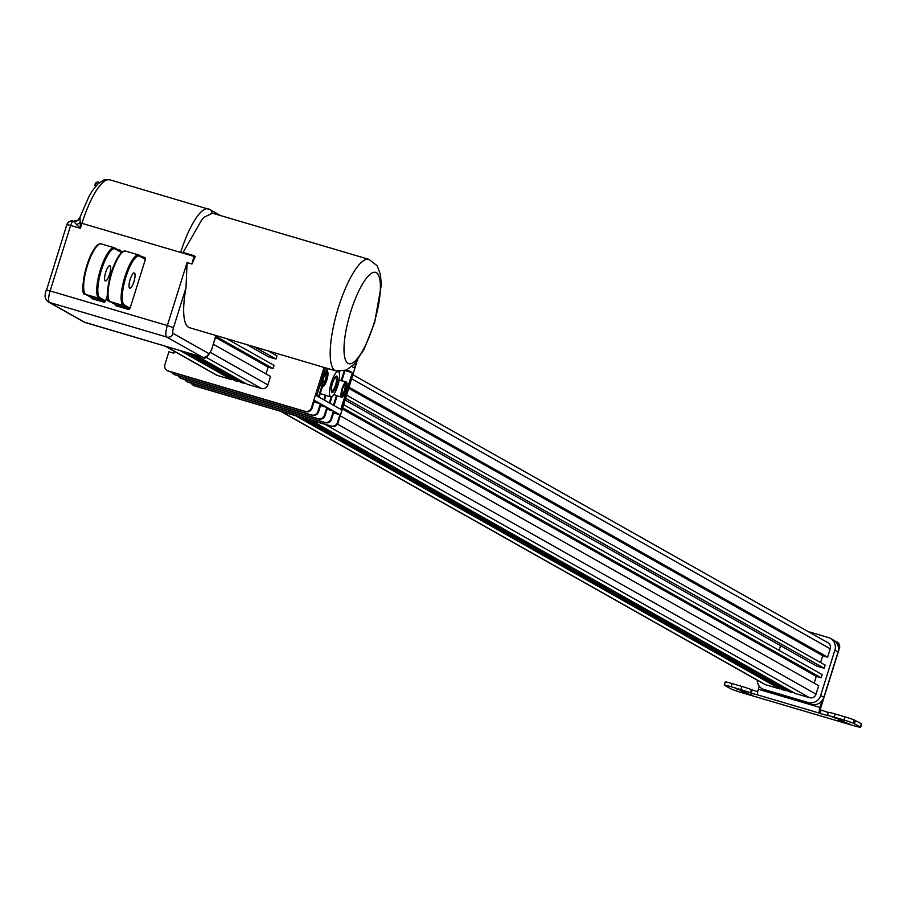 <?xml version="1.0" encoding="UTF-8"?>
<svg xmlns="http://www.w3.org/2000/svg" width="907" height="907" viewBox="0 0 907 907"><rect width="100%" height="100%" fill="white"/><g stroke="black" fill="none" stroke-linecap="round" stroke-linejoin="round"><path stroke-width="1.36" d="M750.384 692.778L751.189 693.118L752.186 689.944L751.381 689.603L750.384 692.778A9.762 0.578 -162.6 0 0 740.894 689.615L741.881 686.44A9.762 0.578 17.4 0 1 751.381 689.603M752.186 689.944L757.742 691.792M757.22 680.148A10.385 9.977 -60.6 0 0 762.923 689.15L808.092 702.483A10.283 9.886 -60.6 0 0 820.665 695.488L834.871 650.16A10.283 9.886 -60.6 0 0 830.427 638.403L833.624 640.206A10.283 9.886 119.4 0 1 834.939 641.102L835.358 641.226A5.283 5.079 119.4 0 1 838.658 647.7L839.463 648.154L820.155 709.762L828.295 712.494M828.42 712.346L827.411 715.521L828.42 712.346A9.762 0.578 17.4 0 1 835.234 713.99L844.995 716.87A9.762 0.578 17.4 0 1 854.258 719.943L853.26 723.117L860.335 726.961A10.578 0.635 17.4 0 1 860.652 727.244A10.578 0.635 17.4 0 1 853.102 725.509L742.663 692.914A10.578 0.635 17.4 0 1 730.35 688.594L724.262 685.114L725.339 682.03M860.652 727.244L861.65 724.069A10.578 0.635 -162.6 0 0 861.333 723.786L854.258 719.943M725.385 681.917A9.762 0.578 17.4 0 1 732.119 683.561L741.881 686.44M820.96 710.215L819.962 713.378L827.433 715.521A9.762 0.578 -162.6 0 1 834.236 717.165L844.009 720.045L844.995 716.87M819.962 713.378L819.633 713.197A5.283 1.429 -73.6 0 1 819.939 707.449L758.343 689.263A5.283 1.429 106.4 0 0 758.037 695.011L751.189 693.118M838.658 647.7L838.533 648.131A10.283 9.886 119.4 0 1 838.068 651.963L823.862 697.29A10.283 9.886 119.4 0 1 822.048 700.726L819.939 707.449M822.048 700.726A10.283 9.886 119.4 0 1 811.289 704.286L766.12 690.953A10.385 9.977 119.4 0 1 765.395 690.59L762.197 688.776M758.343 689.263L759.284 686.248M839.463 648.154A5.283 5.079 -60.6 0 0 836.764 641.907M834.939 641.102A10.283 9.886 119.4 0 1 838.533 648.131M735.237 688.458L746.983 692.245L735.294 688.277M838.805 720.6L849.746 723.933L838.805 720.6M741.121 691.78L752.062 695.113L741.121 691.78M832.921 717.29L844.666 721.076L832.977 717.108M853.26 723.117A9.762 0.578 -162.6 0 0 844.009 720.045M740.894 689.615L731.121 686.735A9.762 0.578 -162.6 0 0 724.387 685.08M345.748 398.388L824.146 668.289L816.822 666.123L345.216 400.066M830.427 638.403A10.283 9.886 -60.6 0 0 828.442 637.564L808.16 631.578M814.146 683.186L816.277 676.361L821.164 677.812L822.161 674.638L343.753 404.737M310.942 420.247L795.303 693.504L809.588 697.721A5.283 5.079 -60.6 0 0 816.051 694.127L818.681 685.737L340.272 415.837M304.786 418.433L789.147 691.69L792.219 692.597L792.446 691.894M298.641 416.619L782.99 689.876L786.074 690.783L786.29 690.08M280.739 411.336L764.612 684.32A5.283 5.079 -60.6 0 0 765.633 684.751L779.918 688.969L780.133 688.266M779.079 650.33L780.542 645.659M820.608 662.563L822.74 655.75L827.626 657.19L830.256 648.8A5.283 5.079 -60.6 0 0 827.966 642.757L353.118 374.863M824.146 668.289L825.143 665.114L346.735 395.214M822.74 655.75L348.878 388.4M349.218 387.289L827.626 657.19M779.918 688.969L295.557 415.712M766.12 690.953L762.923 689.15M786.074 690.783L301.714 417.526M816.277 676.361L342.415 409.023M342.755 407.912L821.164 677.812M792.219 692.597L307.87 419.34M324.082 367.414L311.452 407.719A5.283 5.079 119.4 0 1 304.99 411.313L168.237 370.963A5.283 5.079 119.4 0 1 164.927 364.478L168.906 351.791L173.793 353.231L174.382 351.326M167.534 370.691A5.283 5.079 -60.6 0 0 168.861 371.314L305.625 411.676A5.283 5.079 -60.6 0 0 312.087 408.082L314.48 400.429L320.352 403.74L317.96 411.393A5.283 5.079 119.4 0 1 311.498 414.987L174.734 374.625A5.283 5.079 119.4 0 1 171.763 372.176M266.012 373.945L268.143 367.131L273.03 368.571L274.027 365.396L226.603 338.64M195.493 355.113L247.169 384.262L261.454 388.479A5.283 5.079 -60.6 0 0 267.916 384.885L270.547 376.496L213.326 344.229M189.336 353.299L241.013 382.448L244.085 383.355L244.312 382.652M183.18 351.485L234.856 380.634L237.94 381.541L238.156 380.838M165.278 346.202L216.478 375.079A5.283 5.079 -60.6 0 0 217.499 375.509L231.784 379.727L231.999 379.024M272.474 353.322L272.803 352.279M247.033 344.671L268.687 356.893L276.011 359.047L277.009 355.884L268.234 350.93M230.945 341.1L231.285 340.023M174.042 374.364A5.283 5.079 -60.6 0 0 175.368 374.988L312.133 415.349A5.283 5.079 -60.6 0 0 318.595 411.755L320.987 404.103L326.86 407.413L324.457 415.066A5.283 5.079 119.4 0 1 317.994 418.66L181.241 378.298A5.283 5.079 119.4 0 1 178.271 375.838M180.55 378.038A5.283 5.079 -60.6 0 0 181.876 378.661L318.629 419.011A5.283 5.079 -60.6 0 0 325.091 415.417L327.495 407.765L333.368 411.075L330.964 418.739A5.283 5.079 119.4 0 1 324.502 422.333L187.749 381.972A5.283 5.079 119.4 0 1 184.779 379.511M187.057 381.7A5.283 5.079 -60.6 0 0 188.384 382.323L325.137 422.685A5.283 5.079 -60.6 0 0 331.599 419.091L334.003 411.438L339.864 414.748L337.472 422.401A5.283 5.079 119.4 0 1 331.01 425.995L194.257 385.634A5.283 5.079 119.4 0 1 191.286 383.185M357.211 360.555L338.107 422.764L337.472 422.401M356.598 361.349L354.512 368.038L351.814 366.519M347.064 369.761L352.301 372.709L340.817 409.352L316.69 395.747L325.454 367.823M320.352 403.74L314.026 401.869M326.86 407.413L320.534 405.542M193.554 385.373A5.283 5.079 -60.6 0 0 194.892 385.997L331.645 426.358A5.283 5.079 -60.6 0 0 338.107 422.764M357.539 360.737A5.283 5.079 -60.6 0 0 357.743 359.83M342.007 395.554A6.349 1.712 106.4 0 0 345.079 390.327A6.349 1.712 106.4 0 0 345.567 383.514M342.563 388.899A4.15 1.111 106.4 0 0 342.381 393.445A4.15 1.111 106.4 0 0 344.626 389.783A4.15 1.111 106.4 0 0 344.728 385.486A4.15 1.111 106.4 0 0 342.563 388.899M342.495 388.74A6.349 1.712 -73.6 0 1 345.816 383.514A6.349 1.712 -73.6 0 1 345.544 390.464A6.349 1.712 -73.6 0 1 342.222 395.69A6.349 1.712 -73.6 0 1 342.495 388.74M322.971 384.817A6.349 1.712 106.4 0 0 326.032 379.58A6.349 1.712 106.4 0 0 326.52 372.766M323.516 378.162A4.15 1.111 106.4 0 0 323.346 382.697A4.15 1.111 106.4 0 0 325.579 379.035A4.15 1.111 106.4 0 0 325.692 374.75A4.15 1.111 106.4 0 0 323.516 378.162M323.448 378.004A6.349 1.712 -73.6 0 1 326.769 372.777A6.349 1.712 -73.6 0 1 326.497 379.716A6.349 1.712 -73.6 0 1 323.175 384.942A6.349 1.712 -73.6 0 1 323.448 378.004M331.883 392.232A8.458 2.279 106.4 0 0 336.066 385.237A8.458 2.279 106.4 0 0 336.644 376.099M332.472 383.219A6.496 1.746 106.4 0 0 332.2 390.327A6.496 1.746 106.4 0 0 335.715 384.591A6.496 1.746 106.4 0 0 335.873 377.868A6.496 1.746 106.4 0 0 332.472 383.219M332.461 383.083A8.458 2.279 -73.6 0 1 336.894 376.122A8.458 2.279 -73.6 0 1 336.531 385.373A8.458 2.279 -73.6 0 1 332.098 392.346A8.458 2.279 -73.6 0 1 332.461 383.083M339.127 371.473L338.923 372.131M319.139 397.13L322.507 386.405M320.239 393.627L325.364 395.135L323.901 399.817M329.933 403.218L332.007 396.586M333.787 394.636L336.486 395.429L333.425 405.191M321.826 386.201L318.504 396.767M341.848 380.691L345 370.634M334.059 405.542L337.098 395.826M336.486 395.429A7.936 2.131 106.4 0 0 336.882 395.769A7.936 2.131 106.4 0 0 337.121 395.792L336.69 395.656M327.404 368.389L326.565 371.065M344.172 370.895L341.145 380.532L339.139 379.942M339.343 373.208L339.876 371.496M327.246 371.258L328.085 368.593M324.536 400.168L325.738 395.418M331.157 396.937L329.298 402.855M341.78 380.895A7.936 2.131 106.4 0 0 341.372 380.555A7.936 2.131 106.4 0 0 341.145 380.532M325.364 395.135A13.22 3.56 106.4 0 0 325.874 395.463A13.22 3.56 106.4 0 0 325.998 395.497M337.665 386.019A13.22 3.56 106.4 0 0 338.243 371.553A13.22 3.56 106.4 0 0 331.089 383.219A13.22 3.56 106.4 0 0 330.749 396.903A13.22 3.56 106.4 0 0 337.665 386.019M345.918 390.679A7.936 2.131 106.4 0 0 346.259 381.994A7.936 2.131 106.4 0 0 341.973 389.001A7.936 2.131 106.4 0 0 341.769 397.209A7.936 2.131 106.4 0 0 345.918 390.679M326.883 379.931A7.936 2.131 106.4 0 0 327.223 371.258A7.936 2.131 106.4 0 0 322.926 378.253A7.936 2.131 106.4 0 0 322.733 386.461A7.936 2.131 106.4 0 0 326.883 379.931M352.301 372.709L345.113 370.589M339.864 414.748L333.549 412.889M333.368 411.075L327.042 409.216M254.357 346.837L276.011 359.047M237.94 381.541L186.252 352.392M244.085 383.355L192.409 354.206M268.143 367.131L215.469 337.404M215.821 336.293L273.03 368.571M144.701 258.257L145.097 257.565L145.449 259.187L130.03 308.38L128.817 309.536L128.862 308.618L115.767 304.763L110.269 301.646A26.439 7.12 -73.6 0 1 111.572 273.665A26.439 7.12 -73.6 0 1 125.642 251.114A26.439 7.12 -73.6 0 1 126.05 251.284M130.12 279.492A7.936 2.131 -73.6 0 1 134.27 272.95A7.936 2.131 -73.6 0 1 134.077 281.17A7.936 2.131 -73.6 0 1 129.78 288.165A7.936 2.131 -73.6 0 1 130.12 279.492M115.461 304.582A0.85 0.816 -60.6 0 0 115.767 304.763L115.382 304.049M107.548 294.979L105.609 301.169L104.396 302.337L104.441 301.419L91.346 297.553L85.848 294.446A26.439 7.12 -73.6 0 1 87.151 266.465A26.439 7.12 -73.6 0 1 101.221 243.904A26.439 7.12 -73.6 0 1 101.629 244.074M120.28 251.058L120.676 250.355L121.028 251.987L120.495 253.677M105.7 272.281A7.936 2.131 106.4 0 0 105.359 280.966A7.936 2.131 106.4 0 0 109.656 273.959A7.936 2.131 106.4 0 0 109.849 265.751A7.936 2.131 106.4 0 0 105.7 272.281M91.04 297.383A0.85 0.816 -60.6 0 0 91.346 297.553L90.961 296.85M335.975 370.929L189.45 327.676A58.161 15.657 -73.6 0 1 185.992 287.814L187.069 262.577L191.955 264.016L194.552 256.545L195.209 256.5L194.279 255.763L193.917 256.341L191.955 264.016L195.209 256.76L180.652 252.429L183.078 252.463L201.762 219.834A58.161 15.657 -73.6 0 1 203.916 217.385L212.363 213.156L368.9 259.357A58.161 15.657 106.4 0 0 338.481 307.269A58.161 15.657 106.4 0 0 335.975 370.929L346.361 370.09L354.274 364.104L364.206 349.07L374.682 322.37L381.223 285.478L380.555 274.934L377.21 265.74L368.9 259.357M46.563 290.047L66.869 224.596L70.644 225.469A5.283 1.429 -73.6 0 1 73.41 221.104A5.283 1.429 -73.6 0 1 73.49 221.149L73.444 221.127A5.283 5.125 -59.2 0 0 79.578 218.542M220.616 215.594L209.936 209.574A4.229 4.07 119.4 0 0 209.12 209.222A52.878 14.229 106.4 0 0 208.304 208.882A52.878 14.229 106.4 0 0 180.652 252.429L79.714 222.691A5.283 3.061 -23 0 1 76.483 224.483L80.406 228.349L80.02 217.589M76.483 224.483L73.49 221.149L77.344 220.684L79.986 217.589M73.444 221.127L73.41 221.104A5.283 5.283 0 0 0 66.869 224.596L46.506 290.217M73.308 221.093A5.283 5.079 -60.6 0 0 67.084 224.573M97.695 184.098L95.28 183.384A18.503 4.977 -73.6 0 1 98.069 182.035L99.521 182.454M95.915 186.014L94.929 185.72L95.28 183.384M231.784 379.727L180.108 350.567M854.394 723.616L855.392 720.441M861.333 723.786L860.335 726.961M758.037 695.011L819.633 713.197M731.121 686.735L732.119 683.561M834.236 717.165L835.234 713.99M351.848 378.899L830.256 648.8M765.633 684.751L281.272 411.495M838.068 651.963L834.871 650.16M811.289 704.286L808.092 702.483M820.665 695.488L823.862 697.29M816.051 694.127L337.461 424.125M325.228 424.465L809.588 697.721M304.99 411.313L305.625 411.676M312.087 408.082L311.452 407.719M318.595 411.755L317.96 411.393M325.091 415.417L324.457 415.066M331.599 419.091L330.964 418.739M311.498 414.987L312.133 415.349M317.994 418.66L318.629 419.011M324.502 422.333L325.137 422.685M331.01 425.995L331.645 426.358M194.892 385.997L194.257 385.634M168.861 371.314L168.237 370.963M175.368 374.988L174.734 374.625M181.876 378.661L181.241 378.298M188.384 382.323L187.749 381.972M205.832 357.109L261.454 388.479M267.916 384.885L210.481 352.483M130.03 308.38L129.894 308.051A0.85 0.816 119.4 0 1 128.862 308.618L123.352 305.512L110.269 301.646A0.85 0.816 -60.6 0 1 110.098 301.577C101.221 304.684 114.815 248.314 125.642 251.114L138.726 254.969A26.439 7.12 106.4 0 0 124.656 277.531A26.439 7.12 106.4 0 0 123.352 305.512A0.85 0.816 119.4 0 0 124.384 304.933A25.589 6.882 -73.6 0 1 125.88 277.1A25.589 6.882 -73.6 0 1 139.667 256.182A0.85 0.816 -60.6 0 0 139.134 255.15A26.439 7.12 106.4 0 0 138.726 254.969L144.814 258.325A0.85 0.816 -60.6 0 0 144.644 258.257L139.44 255.32M129.894 308.051L124.384 304.933M139.667 256.182L145.177 259.289A0.85 0.816 -60.6 0 0 144.814 258.325M122.944 251.885A25.589 6.882 106.4 0 0 110.767 274.288A25.589 6.882 106.4 0 0 108.829 299.718M115.722 305.682L128.817 309.536M145.097 257.565L141.662 256.545M105.609 301.169L105.473 300.841A0.85 0.816 119.4 0 1 104.441 301.419L98.931 298.301L85.848 294.446A0.85 0.816 -60.6 0 1 85.677 294.378C76.8 297.485 90.394 241.115 101.221 243.904L114.305 247.77A26.439 7.12 106.4 0 0 100.235 270.32A26.439 7.12 106.4 0 0 98.931 298.301A0.85 0.816 119.4 0 0 99.963 297.734A25.589 6.882 -73.6 0 1 101.459 269.889A25.589 6.882 -73.6 0 1 115.246 248.971A0.85 0.816 -60.6 0 0 114.713 247.94A26.439 7.12 106.4 0 0 114.305 247.77L120.393 251.114A0.85 0.816 -60.6 0 0 120.223 251.046L115.019 248.11M105.473 300.841L99.963 297.734M115.246 248.971L120.756 252.089A0.85 0.816 -60.6 0 0 120.393 251.114M98.523 244.675A25.589 6.882 106.4 0 0 86.346 267.077A25.589 6.882 106.4 0 0 84.408 292.507M120.676 250.355L117.241 249.346M91.301 298.471L104.396 302.337M194.279 255.763L183.078 252.463M187.069 262.577L167.341 325.534L50.123 290.943L70.644 225.469L80.406 228.349L81.993 223.315A52.878 14.229 -73.6 0 1 109.645 179.756L209.936 209.574A4.229 4.07 119.4 0 1 211.966 213.066M201.762 219.834A48.649 13.095 -73.6 0 1 203.916 217.385M373.639 324.468A47.583 12.811 -73.6 0 1 348.005 363.356A47.583 12.811 -73.6 0 1 350.782 311.577A47.583 12.811 -73.6 0 1 376.416 272.701A47.583 12.811 -73.6 0 1 373.639 324.468M85.383 322.597A10.578 2.846 -73.6 0 1 85.213 322.563A10.578 2.846 -73.6 0 1 85.043 322.495L49.5 302.439L166.718 337.041L202.261 357.086A5.283 5.079 -60.6 0 0 208.723 353.492L173.18 333.447A5.283 5.079 -60.6 0 1 166.718 337.041A10.578 2.846 106.4 0 1 167.341 325.534L173.498 327.688L185.992 287.814M173.18 333.447A5.283 1.429 -73.6 0 1 173.498 327.688M215.866 335.477L211.739 349.32C207.896 357.154 204.789 359.762 202.431 357.165L84.022 322.064A5.283 5.079 119.4 0 0 85.043 322.495L202.261 357.086A10.578 2.846 106.4 0 0 202.431 357.165A10.578 2.846 106.4 0 0 202.669 357.188M211.569 349.172A5.283 1.429 -73.6 0 1 208.723 353.492M49.5 302.439A5.283 5.079 119.4 0 1 48.479 302.008C44.874 299.446 44.16 295.467 46.348 290.07L50.123 290.943A10.578 2.846 -73.6 0 0 49.5 302.439M217.499 375.509L165.822 346.361M828.34 712.369L827.343 715.544M724.262 685.114L725.26 681.939M836.379 641.657L837.172 642.111M167.217 370.521L167.852 370.884M173.713 374.194L174.348 374.557M180.221 377.868L180.856 378.219M186.729 381.541L187.364 381.892M193.236 385.203L193.871 385.566M338.243 371.553L336.973 371.178M330.749 396.903L325.874 395.463M346.259 381.994L341.372 380.555M341.769 397.209L336.882 395.769M327.223 371.258L324.615 370.487M322.733 386.461L319.865 385.622M110.098 301.577L115.608 304.684M91.188 297.485L85.677 294.378M211.739 349.32L216.059 335.533M79.703 217.895L89.09 196.195L92.616 190.379L98.183 183.622L104.033 179.915L109.645 179.756M84.022 322.064L48.479 302.008"/></g></svg>

